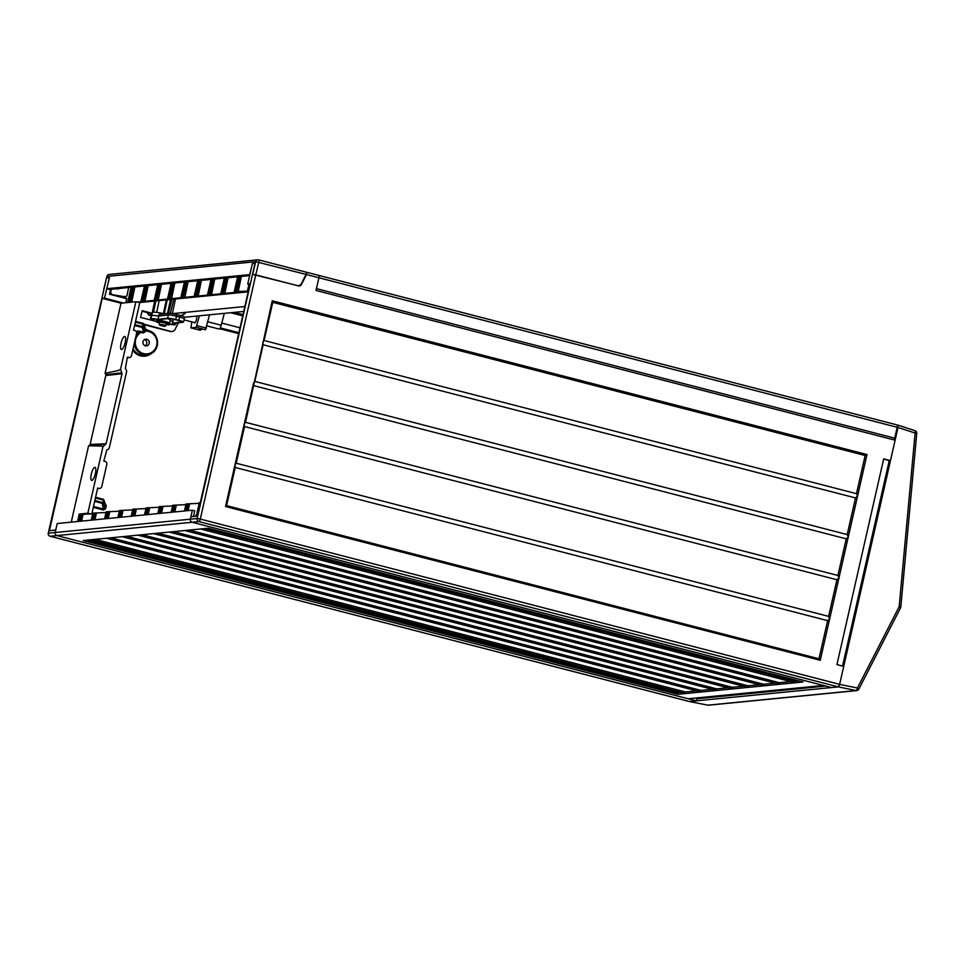 <?xml version="1.0" encoding="UTF-8"?>
<svg xmlns="http://www.w3.org/2000/svg" width="965" height="965" viewBox="0 0 965 965"><rect width="100%" height="100%" fill="white"/><g stroke="black" fill="none" stroke-linecap="round" stroke-linejoin="round"><path stroke-width="1.45" d="M221.781 323.082L240.02 327.798M146.173 330.344L144.931 327.593M147.524 312.624L148.441 312.865M151.891 314.602L148.634 315.036L147.44 312.998M148.634 315.036L151.119 315.676M238.693 333.637L219.634 328.715M104.98 503.477L106.271 505.515L105.523 508.832L103.496 510.003L102.254 503.356A0.844 0.832 -16.1 0 0 103.255 502.717L103.81 500.244A0.844 0.832 -20.3 0 0 103.231 499.255M138.755 331.116L141.445 331.622L141.011 332.467L139.032 332.623A0.844 0.784 87 0 0 138.755 331.116L135.981 331.236M144.738 330.983L145.655 329.463L143.773 324.361A0.844 0.832 -20.3 0 0 143.182 323.371L135.534 321.393L143.17 323.371L142.205 327.473A0.844 0.832 -16.1 0 0 143.218 326.846L144.593 331.61L143.134 333.009L145.16 331.839L144.738 330.983L145.16 331.815M146.885 339.27A3.377 3.221 -95.6 0 1 146.475 345.892A3.377 3.221 -95.6 0 1 142.929 342.286A3.377 3.221 -95.6 0 1 146.885 339.27M134.28 343.468A12.219 11.652 84.4 0 0 149.008 354.372A12.219 11.652 84.4 0 0 146.644 330.38L145.824 330.223A0.844 0.844 139.2 0 1 145.655 329.463L145.003 328.389L146.222 329.668M71.253 522.137L88.599 445.818A4.234 4.041 -95.6 0 1 89.986 445.058L105.981 374.661L121.723 372.816L120.529 369.354L135.884 301.743L139.78 302.745L133.544 330.151L134.75 330.464A2.533 2.413 84.4 0 1 136.535 333.528L131.517 355.615A2.533 2.413 84.4 0 1 129.419 357.52L127.284 357.738M145.208 329.318L146.017 330.344L145.305 331.188A11.387 10.856 84.4 0 1 156.704 345.277A11.387 10.856 84.4 0 1 135.365 343.902A11.387 10.856 84.4 0 1 141.011 332.467L143.134 333.009M146.282 330.488L146.017 330.344A12.219 11.652 84.4 0 1 146.644 330.38L148.61 330.706C160.094 332.961 160.419 351.887 149.008 354.372L146.933 354.951A12.605 12.014 -95.6 0 1 133.11 348.594M135.956 336.085A12.219 11.652 84.4 0 1 139.032 332.623L136.596 332.732M136.56 332.491A0.844 0.784 86.9 0 0 136.065 331.26L136.017 331.284M91.796 513.923L97.682 488.037L98.876 488.35A2.533 2.413 84.4 0 0 101.783 486.505L106.801 464.418A2.533 2.413 84.4 0 0 105.004 461.354L103.81 461.041L106.85 449.847A3.377 3.221 84.4 0 0 109.407 447.338L126.511 372.068A3.377 3.221 84.4 0 0 125.317 368.594L127.416 357.147L128.61 357.46A2.533 2.413 84.4 0 0 129.419 357.52M90.541 444.443L106.114 443.707L102.917 446.831L87.839 513.211L90.915 514.007M106.114 443.707L122.024 373.696L106.21 375.469M121.723 372.816L122.024 373.696M87.839 513.211L79.263 514.056L77.574 521.51M79.263 514.056L80.385 514.345M697.007 697.9L696.332 700.88L56.983 535.575A2.533 2.413 -95.6 0 1 55.186 532.511L55.753 530.062L49.432 530.678L102.218 298.354L104.485 298.125L109.431 277.751M696.332 700.88L689.517 701.543A2.533 0.724 104.5 0 1 689.432 701.543A2.533 0.724 104.5 0 1 689.372 701.507M254.989 263.312L197.174 518.531L55.186 532.511A2.533 2.413 84.4 0 0 56.983 535.575L688.202 698.769L823.362 685.464L192.144 522.258A2.533 2.413 -95.6 0 1 190.358 519.194L190.913 516.745L197.234 516.118L250.019 283.794L247.74 284.024L252.384 263.566L254.989 263.312L252.48 274.35L298.836 285.917M103.81 289.138L106.536 277.932L109.142 277.679M105.981 374.661A4.234 4.041 -95.6 0 1 105.076 373.298L120.999 303.215L102.218 298.354M88.599 445.818C106.693 446.107 100.324 446.059 102.917 446.831M94.823 467.337A6.743 1.918 104.5 0 1 95.028 467.35A6.743 1.918 104.5 0 1 95.282 474.02A6.743 1.918 104.5 0 1 91.844 480.425A6.743 1.918 104.5 0 1 91.651 480.413A6.743 1.918 104.5 0 1 91.398 473.743A6.743 1.918 104.5 0 1 94.823 467.337M105.475 444.334L89.986 445.058M120.529 369.354C117.453 370.681 124.135 369.342 105.076 373.298M120.999 303.215L135.884 301.743M124.557 336.447A6.743 1.918 104.5 0 1 124.762 336.459A6.743 1.918 104.5 0 1 125.016 343.13A6.743 1.918 104.5 0 1 121.59 349.535A6.743 1.918 104.5 0 1 121.385 349.523A6.743 1.918 104.5 0 1 121.132 342.852A6.743 1.918 104.5 0 1 124.557 336.447M123.267 302.986L104.485 298.125M117.03 288.68A40.675 38.793 84.4 0 0 118.671 288.607A4.21 4.017 84.4 0 0 119.612 288.426M110.637 289.307L109.515 294.228L126.68 298.668M117.018 288.764A4.21 4.017 -95.6 0 1 116.777 288.788A40.675 38.793 -95.6 0 1 115.124 288.861M220.225 327.871L238.91 332.696M94.847 500.485L103.255 502.717L104.956 508.603L105.692 505.322L103.81 500.244L102.254 503.356L94.642 501.39M105.655 504.852L103.786 499.774A0.844 0.844 0 0 0 103.207 499.255L103.243 500.039L95.414 498.012M105.523 508.808L103.93 509.17L93.496 506.468M145.184 345.747A3.377 3.221 84.4 0 0 144.569 339.584M193.458 516.492L194.749 510.811L192.397 510.195L190.358 519.194A2.533 2.413 84.4 0 0 192.144 522.258L831.504 687.562L838.32 686.887A2.533 0.724 104.5 0 0 839.634 684.354L897.993 427.483L897.884 425.119M318.703 275.387L307.111 272.395L318.776 275.399A2.533 0.724 104.5 0 0 318.703 275.387A2.533 0.724 104.5 0 1 318.776 275.399A2.533 0.724 104.5 0 1 318.896 277.763L316.025 290.453L895.122 440.173L890.466 460.619L883.687 458.87L836.945 664.608L843.724 666.357L839.634 684.354L838.32 686.887L689.384 701.531M842.554 666.055L889.211 460.739L890.466 460.619M883.687 458.87L889.211 460.739M306.701 272.383L306.532 274.567L301.285 284.711A2.533 2.413 -95.6 0 1 298.607 285.942M847.198 534.574L848.271 536.974L846.233 538.832L837.909 575.478L245.508 422.32L272.251 300.778L866.992 454.551L848.271 536.974L820.25 660.289L225.508 506.529L253.518 383.202L254.796 381.416L263.131 344.77L262.818 342.298L264.096 340.512L272.757 302.347L865.159 455.516L856.486 493.67L857.559 496.07L855.521 497.928L847.198 534.574L254.796 381.416M249.839 284.566L247.74 284.024M856.486 493.67L264.096 340.512M263.131 344.77L855.521 497.928M253.831 385.674L846.233 538.832M837.909 575.478L838.971 577.878L836.945 579.736L828.609 616.382L236.208 463.224L244.543 426.566L244.229 424.105L245.508 422.32M244.543 426.566L836.945 579.736M828.609 616.382L829.683 618.77L827.644 620.64L818.971 658.793L226.582 505.636L235.243 467.47L234.929 465.009L236.208 463.224M235.243 467.47L827.644 620.64M820.25 660.289L818.971 658.793M225.508 506.529L226.582 505.636M272.251 300.778L272.757 302.347M866.992 454.551L865.159 455.516M701.278 697.49L699.842 697.912M703.859 697.526L703.039 697.309M106.994 276.448L255.689 261.672L306.086 274.434L300.863 284.603L298.197 285.845L255.761 274.868L200.286 519.061L197.174 518.531A2.533 2.413 84.4 0 0 198.971 521.595A2.533 0.724 -75.5 0 0 200.286 519.061L839.634 684.354L857.415 688.033L899.163 606.72L900.538 607.914L858.79 689.227A2.533 2.533 0 0 1 856.787 690.59A2.533 2.413 84.4 0 0 858.657 689.3L857.415 688.033A2.533 0.856 101.7 0 1 856.1 690.554A2.533 2.413 84.4 0 0 856.787 690.59L708.575 705.186A2.533 2.533 0 0 1 707.84 705.162L689.468 701.543L707.9 705.162A2.533 0.603 101.1 0 1 707.84 705.162A2.533 0.603 101.1 0 1 707.791 705.138M714.631 696.465L716.054 696.03M724.643 695.186L723.219 695.62M726.404 695.005L727.224 695.222M738.382 694.125L739.805 693.69M748.394 692.846L746.97 693.28M750.155 692.665L750.975 692.882M762.121 691.784L763.544 691.35M772.145 690.506L770.709 690.94M773.906 690.325L774.726 690.542M785.872 689.444L787.295 689.01M795.884 688.166L794.46 688.6M797.657 687.985L798.477 688.202M809.623 687.104L811.046 686.67M819.635 685.825L818.211 686.26M821.408 685.657L822.216 685.862M159.478 323.046A6.321 0.627 12.8 0 1 156.728 321.876A6.321 0.627 12.8 0 1 164.786 323.082A6.321 0.627 12.8 0 1 169.056 324.674A6.321 0.627 12.8 0 1 166.064 324.542A6.574 0.651 -167.2 0 0 169.297 324.735A6.574 0.651 -167.2 0 0 164.858 323.082A6.574 0.651 -167.2 0 0 156.475 321.815A6.574 0.651 -167.2 0 0 159.478 323.07M150.347 319.922L151.71 315.398M150.781 317.159L150.202 319.885M151.324 315.446L151.36 317.027M151.469 320.211L152.796 320.042A12.593 1.255 -167.2 0 1 150.962 318.933A12.593 1.255 -167.2 0 1 158.031 319.391L158.718 316.098A12.642 1.255 -167.2 0 0 151.65 315.651L152.398 312.37A12.642 1.255 12.8 0 1 164.34 313.806M175.714 319.548L176.474 316.267A6.743 0.676 -167.2 0 0 168.296 314.892L158.718 316.098L159.092 314.469L168.67 313.251A6.743 0.676 12.8 0 1 176.848 314.638L179.997 315.434A6.743 0.676 12.8 0 1 184.701 317.171L184.327 318.812A6.743 0.676 -167.2 0 0 179.623 317.075L178.863 320.356L175.714 319.548A6.683 0.663 -167.2 0 0 167.608 318.185L158.031 319.391M169.418 324.216A12.593 1.255 -167.2 0 0 175.521 324.505A12.593 1.255 -167.2 0 0 173.688 323.396L183.254 322.189A6.683 0.663 -167.2 0 0 183.531 322.069A6.683 0.663 -167.2 0 0 178.863 320.356M152.53 320.489L154.026 320.308A11.435 1.134 12.8 0 1 152.084 319.186A11.435 1.134 12.8 0 1 158.948 319.68L168.682 318.45L175.401 319.584L182.409 321.815L172.458 323.142A11.435 1.134 12.8 0 1 174.4 324.252A11.435 1.134 12.8 0 1 169.454 324.083M176.848 314.638L176.474 316.267L179.623 317.075L179.997 315.434M175.353 319.572L173.145 319.849L172.458 323.142M170.021 320.778A11.387 1.134 -167.2 0 0 172.88 321.14M167.271 318.631A6.405 0.639 12.8 0 1 170.238 319.861L169.49 323.142A6.405 0.639 -167.2 0 0 165.027 321.49A6.405 0.639 -167.2 0 0 156.993 320.296A6.405 0.639 -167.2 0 0 157.006 320.368M154.026 320.308L154.34 319.017M200.322 502.536L199.345 502.644L196.558 515.069M199.188 503.344L186.028 503.947L184.436 510.992M185.871 504.659L172.759 505.25L171.119 512.294M172.747 505.298L171.155 512.294M172.554 505.962L159.442 506.553L157.802 513.609M159.249 507.276L146.089 507.88L144.521 514.912M145.932 508.591L132.772 509.194L131.18 516.227M132.615 509.894L119.503 510.497L117.863 517.542M119.491 510.545L117.899 517.542M119.298 511.209L106.186 511.8L104.546 518.856M105.981 512.524L92.833 513.127L91.265 520.159M92.664 513.838L79.516 514.442L77.912 521.474L79.552 514.429M56.006 528.917L55.548 530.087M197.487 514.972L195.895 515.165L195.642 516.275M83.026 514.779L81.591 521.112M200.515 528.977L208.223 528.217L802.964 681.99L677.913 694.305L83.159 540.545L200.515 528.977M49.999 536.202A2.533 0.724 -75.5 0 0 50.084 536.238A2.533 0.724 -75.5 0 0 50.156 536.25A2.533 2.413 -95.6 0 1 48.371 533.187L55.186 532.511L57.237 523.513L192.397 510.195M798.441 680.82L795.027 681.157L795.124 682.725M795.027 681.157L204.809 528.555M790.697 681.579L779.358 682.689L189.152 530.099M779.358 682.689L779.467 684.269M775.028 683.124L763.701 684.233L173.483 531.643M763.701 684.233L763.798 685.813M759.359 684.668L748.032 685.777L157.826 533.187M748.032 685.777L748.14 687.357M743.701 686.212L732.375 687.321L142.157 534.731M137.826 535.153L732.519 688.913L732.375 687.321M728.032 687.755L716.706 688.865L126.487 536.275M716.802 690.445L716.706 688.865M712.375 689.3L701.036 690.409L110.83 537.819M701.145 691.989L701.036 690.409M696.706 690.844L685.379 691.953L95.161 539.363M685.476 693.533L685.379 691.953M677.913 694.305L677.394 692.737L87.176 540.147M681.037 692.375L677.394 692.737M96.343 513.476L94.908 519.809M109.66 512.162L108.213 518.495M122.965 510.847L121.53 517.18M136.282 509.532L134.847 515.865M149.599 508.229L148.164 514.562M162.916 506.915L161.481 513.247M176.233 505.6L174.786 511.933M189.538 504.297L188.103 510.63M175.461 299.005L172.325 313.649L244.857 306.508M152.422 312.322L154.231 312.141M184.677 317.256L243.735 311.442M248.186 291.84L139.129 302.576M137.054 302.045L143.134 301.442L141.059 300.851L142.362 300.706L144.907 301.273L156.451 300.139L154.376 299.536L155.679 299.391L158.224 299.958L169.768 298.824L167.693 298.221L171.07 283.348M248.355 291.08L234.302 291.647L236.341 292.262L224.797 293.408L220.985 292.962L223.024 293.577L211.48 294.711L208.935 294.144L207.632 294.289L209.707 294.892L198.163 296.026L194.363 295.579L196.402 296.195L184.846 297.341L181.046 296.894L183.085 297.51L171.541 298.643L167.693 298.221M248.463 290.646L247.583 290.356L248.946 284.325L247.583 290.356M247.619 290.332L248.548 290.248M128.647 302.455L127.742 302.154L131.119 287.293M130.42 302.286L127.742 302.154M131.686 302.154L134.871 286.919M109.322 277.727L106.813 288.704L109.552 289.416L249.658 275.616M125.474 298.354L126.765 298.233L125.848 302.733M125.317 296.532L124.955 298.221M112.278 289.138A3.04 2.895 84.4 0 0 113.207 294.844L123.677 296.557A5.054 4.825 84.4 0 0 126.934 295.881L128.683 287.522M143.833 324.144L171.384 331.598M170.54 331.538L144.038 324.686M152.072 313.794L142.036 311.2M136.113 321.55L135.715 320.645M178.477 322.793L174.617 330.175L172.771 331.465M156.547 321.526L140.601 317.401L142.157 310.694L152.193 313.287M163.411 313.601L166.354 299.898M238.114 292.093L241.395 276.424M224.797 293.408L228.078 277.739M211.48 294.711L214.761 279.054M198.163 296.026L201.444 280.357M184.846 297.341L188.139 281.671M171.541 298.643L174.822 282.986M158.224 299.958L161.505 284.289M144.907 301.273L148.188 285.604M306.086 274.434L306.484 272.251L258.729 259.911M106.62 277.932L107.019 276.316A2.533 2.413 -95.6 0 1 109.105 274.458L257.788 259.814A2.533 2.533 0 0 1 258.668 259.875A2.533 0.724 -75.5 0 0 258.584 259.875A2.533 2.413 84.4 0 0 255.689 261.672L252.661 274.337L255.761 274.868L258.801 262.203A2.533 0.724 -75.5 0 0 258.668 259.875L306.484 272.251M299.041 285.905L298.197 285.845M106.813 288.704L249.694 274.627L251.672 266.738M103.725 289.066L104.594 286.46M110.468 294.482A3.04 2.895 -95.6 0 1 109.66 293.589M124.871 296.593L123.363 296.75A5.054 4.825 -95.6 0 1 122.157 296.713L113.786 295.338M119.95 288.39A4.379 4.186 -95.6 0 1 118.43 288.8A40.844 38.95 -95.6 0 1 115.088 288.873M164.762 326.387L165.787 325.736L163.507 324.891L159.213 324.24L159.852 325.277L164.762 326.387L159.852 325.277M234.23 312.37L243.011 314.65M242.734 315.832L230.695 312.72M242.794 315.579L231.443 312.648M233.47 312.455L242.951 314.904M224.302 313.348L221.214 325.253A4.21 1.194 104.5 0 1 218.995 329.017L206.968 325.905M180.552 315.857L185.22 313.42L181.275 315.784M205.485 329.765L209.55 314.807M199.357 315.808L196.197 327.352L190.913 327.871L191.806 321.888M194.218 322.515A3.583 1.013 -75.5 0 0 194.544 322.901A3.583 1.013 -75.5 0 0 194.653 322.913A3.583 1.013 -75.5 0 0 196.378 319.861A3.583 1.013 -75.5 0 0 196.522 316.086M894.157 439.919L894.748 438.17L316.436 288.644L318.896 277.763A2.533 0.724 104.5 0 0 318.776 275.399L897.088 424.914A2.533 0.724 -75.5 0 0 897.016 424.902L318.848 275.423M897.088 424.914A2.533 0.724 -75.5 0 1 897.209 427.29L894.748 438.17M190.913 327.871L200.31 330.295L200.997 329.403M190.974 327.871L198.006 329.692L203.229 329.174L196.197 327.352M151.638 353.262A13.45 12.822 -95.6 0 1 140.516 355.844A13.45 12.822 -95.6 0 1 132.772 350.09M146.234 329.704A13.45 12.822 84.4 0 1 146.451 329.753A13.45 12.822 -95.6 0 1 149.442 330.959M93.291 507.373L103.496 510.003M134.605 325.507L142.205 327.473L143.568 332.177L141.445 331.622M134.811 324.602L143.218 326.846L143.773 324.361L135.377 322.129M128.61 357.46L127.32 357.593M48.346 533.331L105.728 281.491M116.777 288.788L118.671 288.607M689.517 701.543L50.156 536.25L198.971 521.595L838.32 686.887L856.1 690.554L707.9 705.162A2.533 2.413 -95.6 0 0 708.575 705.186M98.876 488.35L97.586 488.471M103.183 499.255L95.583 497.289L103.207 499.255M306.532 274.567L897.209 427.29M696.802 698.781L825.775 686.079M889.79 460.691L843.096 666.2L889.827 460.679M900.683 607.021L900.803 606.997A2.533 2.533 0 0 1 900.538 607.914L900.405 607.986M900.803 606.997L899.163 606.72L915.11 433.044L916.75 433.309L900.803 606.997M897.993 425.167L914.917 430.667A2.533 0.832 108 0 1 915.013 430.68A2.533 0.832 108 0 1 915.11 433.044L897.993 427.483M157.404 320.513L165.063 321.538L169.032 323.154M169.538 323.673C170.962 323.613 169.466 322.913 165.075 321.538C158.646 320.103 155.86 319.849 156.716 320.754A6.574 0.651 12.8 0 1 165.099 322.02A6.574 0.651 12.8 0 1 169.538 323.673L169.297 324.735M168.67 313.251L167.608 318.185M80.819 514.309L79.214 521.353M80.312 521.245L81.856 514.478M195.75 516.275L196.004 515.117M55.656 530.075L55.91 528.917M94.136 512.994L92.531 520.038M93.629 519.93L95.173 513.175M104.582 518.856L106.186 511.8M107.453 511.679L105.848 518.724M106.946 518.615L108.478 511.86M120.758 510.364L119.165 517.421M120.263 517.312L121.795 510.545M131.216 516.227L132.808 509.182M134.075 509.062L132.47 516.106M133.58 515.998L135.112 509.231M147.392 507.747L145.787 514.791M146.885 514.683L148.429 507.928M157.838 513.609L159.442 506.553M160.709 506.432L159.104 513.476M160.202 513.368L161.746 506.613M174.026 505.117L172.421 512.174M173.519 512.065L175.051 505.298M184.472 510.98L186.076 503.935M187.331 503.814L185.738 510.859M186.836 510.75L188.368 503.983M130.082 302.19L133.52 287.051M132.422 287.16L129.045 302.021M127.79 302.142L131.156 287.281M154.762 301.044L152.482 312.19M153.495 312.093L155.896 300.935M159.189 300.61L156.656 312.383M164.243 313.782L167.247 299.813M170.528 299.488L167.536 313.396M168.453 313.287L171.939 299.343M236.606 291.695L240.044 276.557M238.946 276.666L235.569 291.526M234.302 291.647L237.679 276.786M223.289 293.01L226.727 277.872M225.629 277.98L222.252 292.841M220.985 292.962L224.363 278.101M209.972 294.325L213.41 279.187M212.312 279.295L208.935 294.144M207.668 294.277L211.046 279.416L207.632 294.289M196.655 295.64L200.093 280.489M198.995 280.598L195.618 295.459M194.363 295.579L197.728 280.731L194.315 295.604M183.338 296.943L186.788 281.804M185.678 281.913L182.313 296.774M181.046 296.894L184.424 282.033M170.033 298.257L173.471 283.119M172.373 283.228L168.996 298.076M167.729 298.209L171.107 283.348M156.716 299.572L160.154 284.422M159.056 284.53L155.679 299.391M154.412 299.524L157.79 284.663L154.376 299.536M143.399 300.887L146.837 285.736M145.739 285.845L142.362 300.706M141.095 300.827L144.473 285.978L141.059 300.851M123.677 296.557L122.157 296.713M112.242 294.94L113.207 294.844M221.214 325.253L207.921 321.815M197.065 325.7L206.45 328.124M143.17 323.371A0.844 0.844 0 0 1 143.749 323.89L145.619 328.969M118.792 288.595L116.898 288.776M689.432 701.543L50.084 536.238A2.533 2.533 0 0 1 48.25 533.235L106.898 276.352A2.533 2.533 0 0 1 109.105 274.458M99.684 488.411L97.549 488.628M696.935 698.202L824.182 685.669M916.75 433.309A2.533 2.533 0 0 0 915.013 430.68L897.945 425.131M156.716 320.754L156.475 321.815M175.521 324.505L175.859 323.118M150.962 318.933L151.65 315.651M183.531 322.069L184.327 318.812M156.993 320.296L157.198 319.379M200.479 528.989L795.172 682.738M184.81 530.533L779.515 684.281M169.152 532.065L763.846 685.825M153.483 533.609L748.189 687.37M122.157 536.697L716.862 690.457M106.488 538.241L701.193 692.001M90.831 539.785L685.524 693.546M92.833 513.127L91.229 520.171M146.089 507.88L144.485 514.924M199.345 502.644L196.522 515.069M154.653 301.056L152.374 312.214M173.857 299.162L170.31 313.336M234.266 291.659L237.643 276.798M220.949 292.974L224.326 278.101M181.01 296.906L184.387 282.045M171.336 331.598L172.566 331.478M159.213 324.24L159.72 322.008M165.787 325.736L166.294 323.504M195.883 316.158L196.655 316.351M184.062 319.885L195.002 322.72M205.533 329.777L203.205 329.186"/></g></svg>
